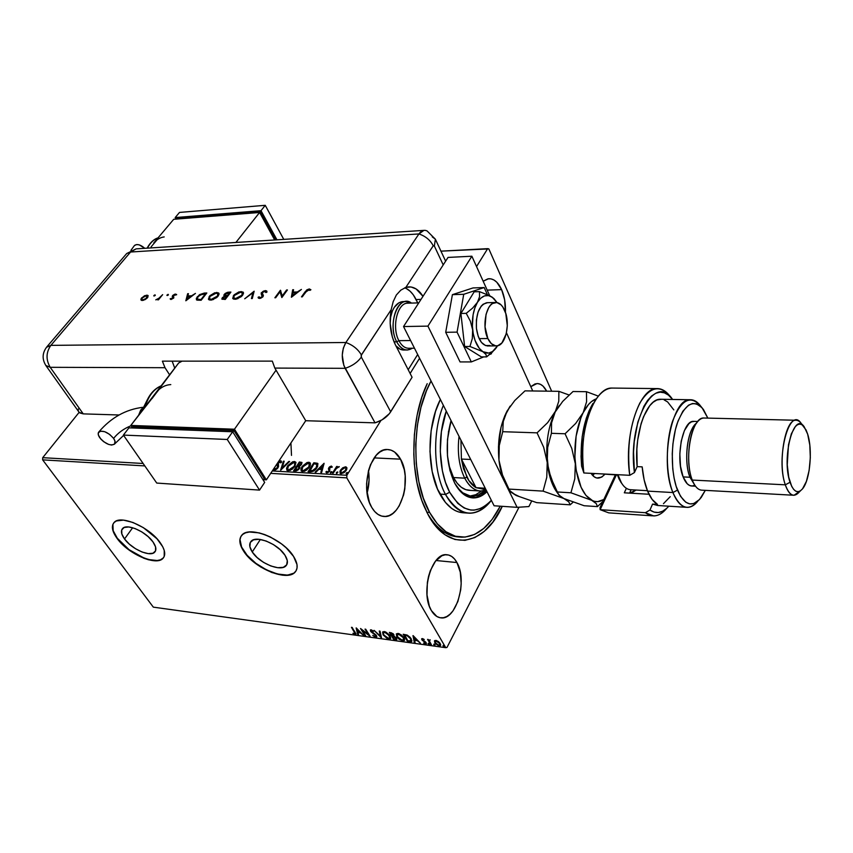 <?xml version="1.0" encoding="UTF-8"?>
<svg xmlns="http://www.w3.org/2000/svg" width="853" height="853" viewBox="0 0 853 853"><rect width="100%" height="100%" fill="white"/><g stroke="black" fill="none" stroke-linecap="round" stroke-linejoin="round"><path stroke-width="1.28" d="M459.117 537.006L458.775 536.974C446.514 536.324 435.883 528.114 426.873 512.344C435.936 528.199 446.62 536.409 458.946 536.985M428.217 514.913L436.171 526.61L445.213 534.884L454.937 539.491L464.96 540.354L474.865 537.55L484.301 531.323L492.938 521.972L502.278 506.33C484.536 545.845 448.603 553.288 428.217 514.913L424.229 506.629C409.333 472.988 410.677 417.65 427.204 383.669L421.862 397.146L417.106 415.187L414.377 434.561L413.812 454.393L414.345 464.203L417.032 483.054L421.734 500.199L428.217 514.913M124.527 538.979L132.652 527.73L124.527 538.979L121.851 533.999L121.702 529.969L124.133 527.485L128.814 526.973L135.03 528.529L141.833 531.909L148.134 536.612L152.954 541.868C156.067 546.357 156.685 549.748 154.819 552.03C150.629 557.467 131.703 549.257 124.527 538.979C121.265 534.394 120.604 530.918 122.555 528.551C126.713 523.156 145.916 531.526 152.954 541.868L155.555 546.88L155.555 550.857L152.996 553.224L148.283 553.629L142.142 552.051L135.499 548.714L129.325 544.139L124.527 538.979M252.253 551.976L260.346 539.469L252.253 551.976L249.876 546.688L250.313 542.412L253.533 539.81L259.088 539.309L266.125 541.015L273.557 544.662L280.2 549.695L285.03 555.314C287.728 559.643 288.133 563.023 286.245 565.475C281.458 572.278 259.355 563.428 252.253 551.976C249.396 547.541 248.948 544.054 250.931 541.506C255.676 534.767 278.121 543.777 285.03 555.314L287.301 560.645L286.683 564.857L283.324 567.33L277.747 567.714L270.817 565.976L263.566 562.394L257.062 557.489L252.253 551.976M241.186 536.015L241.186 536.015C238.957 539.906 239.874 544.939 243.915 551.134L243.766 551.369C239.341 544.577 238.669 539.235 241.719 535.332C248.905 525.107 283.153 538.883 293.581 556.455L286.235 547.861L281.415 543.819L270.422 537.038L264.707 534.586L259.152 532.88L249.375 531.995L245.547 532.826L242.625 534.458L240.706 536.825L239.864 539.832L240.109 543.35L241.431 547.242L247.007 555.57L255.74 563.577L260.901 567.096L271.851 572.523L282.343 575.178L286.928 575.317L293.88 573.163L295.991 570.934L297.036 568.034L296.993 564.558L293.581 556.455C297.612 562.969 298.219 568.077 295.394 571.766C288.101 582.13 254.631 568.738 243.766 551.369L243.915 551.134C254.78 568.493 288.25 581.885 295.543 571.521L296.066 570.817M112.905 524.531L113.182 530.694L117.298 538.243C128.259 553.842 156.909 566.253 163.286 557.979L160.407 559.835L157.165 560.517L148.774 559.579L143.944 558.001L129.048 549.684L117.298 538.243C112.617 531.76 111.412 526.674 113.673 522.985L113.673 522.996M160.332 542.871C165.002 549.652 165.93 554.759 163.126 558.203C156.749 566.477 128.099 554.055 117.128 538.467L128.888 549.897L143.784 558.225L148.614 559.803L157.005 560.741L160.257 560.069L162.678 558.64L164.202 556.519L164.245 550.484L162.763 546.805L157.027 538.819L143.357 527.644L132.972 522.473L123.493 520.127L116.392 520.948L114.089 522.516L112.735 524.755L112.383 527.602L113.022 530.918L117.128 538.467C112.106 531.451 111.093 526.141 114.078 522.516C120.38 514.327 149.701 527.111 160.332 542.871M456.941 562.543C467.711 580.264 456.483 620.259 441.012 617.86C437.248 617.487 434.038 615.066 431.383 610.588L436.875 616.506L440.084 617.732L443.432 617.732L446.791 616.538L450.032 614.192L453.039 610.801L457.901 601.44L460.705 589.881L461.196 583.804L460.268 572.15L456.941 562.543L454.51 558.982L451.685 556.433L448.55 555.015L445.234 554.791L441.854 555.772L435.456 561.221L430.349 570.614L428.547 576.351L427.364 582.503L427.012 594.999L429.326 606.12L431.383 610.588C420.124 593.134 431.565 552.403 446.716 554.738C450.8 555.036 454.212 557.638 456.941 562.543L436.022 560.517L456.941 562.543M501.617 289.625C504.486 296.322 505.754 303.924 505.434 312.422L504.645 299.829L501.617 289.625L496.819 282.247L493.962 279.997L490.933 278.846L487.852 278.856L483.161 281.223L488.609 278.739C493.812 278.515 498.141 282.14 501.617 289.625L487.18 290.116L501.617 289.625M367.11 493.109C369.146 485.698 369.605 478.202 368.485 470.611L366.587 483.662L366.779 490.304L369.424 502.449L371.769 507.46L374.659 511.491L377.986 514.402L381.611 516.065L385.385 516.46L389.181 515.564L392.838 513.431L396.219 510.158L399.204 505.872L403.586 494.964L404.834 488.748L405.196 475.931L404.311 469.79L400.547 459.17C412.159 478.469 401.23 518.07 384.308 516.481C379.404 516.246 375.224 513.239 371.769 507.46C359.614 488.47 370.671 448.092 387.241 449.51C392.561 449.638 397.008 452.858 400.547 459.17L394.608 452.037L391.069 450.149L387.326 449.51L383.509 450.16L379.777 452.09L376.28 455.225L370.522 464.64L368.496 470.568L369.072 480.164L367.11 493.109M374.179 457.89L400.547 459.17L374.179 457.89M447.015 647.416L519.019 507.215L447.015 647.416L445.746 647.683L153.327 607.144L42.65 459.863L144.818 465.919L42.65 459.863L42.714 457.677L79.148 412.319L42.714 457.677L143.133 463.488L42.714 457.677L42.65 459.863L153.327 607.144L445.746 647.683L346.798 477.872L445.746 647.683L447.015 647.416M551.667 391.228L488.844 248.905L551.667 391.228M346.872 475.281L272.288 470.963L346.872 475.281L380.918 420.476L346.872 475.281L346.798 477.872L346.872 475.281M440.958 251.155L487.671 248.649L476.539 266.573L487.671 248.649L488.844 248.905L440.958 251.155M419.569 358.271L410.122 373.475L419.569 358.271M342.725 467.807L339.921 471.304L340.603 473.607L344.111 472.669L346.819 469.193L346.105 466.922L342.725 467.807L343.023 468.308L345.817 467.327L345.518 466.815L342.725 467.807L340.496 470.12L340.016 473.17L341.211 473.714L346.222 470.44L346.947 468.02L345.518 466.815L346.883 467.732L342.725 467.807M332.457 473.095L333.224 473.138L336.604 468.19L339.206 466.623L336.796 467.476L337.415 466.506L336.636 466.463L332.457 473.095L333.224 473.138L336.189 468.628L339.281 466.719L336.796 467.476L337.415 466.506L336.636 466.463L332.457 473.095M327.019 471.997L326.699 471.314L325.867 471.912L326.88 472.893L329.727 471.069L329.589 467.721L332.254 467.071L331.359 466.058L329.503 466.868L328.405 468.734L329.023 470.899L327.776 471.997L326.699 471.314L325.867 471.912L326.646 472.871L329.727 471.069L329.823 467.412L332.254 467.071L331.359 466.058L331.902 467.316M310.364 471.837L313.243 471.24L315.77 469.225L317.657 466.41L317.679 463.435L313.851 462.752L308.082 471.698L310.364 471.837C313.211 471.645 315.407 470.259 316.964 467.657L317.838 463.627L313.851 462.752L308.082 471.698L310.364 471.837M293.571 470.867L296.322 470.92L298.731 469.481L299.947 467.476L299.403 466.218L301.546 464.384L301.898 462.433L299.371 461.995L293.571 470.867L295.511 470.984L299.456 468.574L299.403 466.218L301.546 464.384L301.919 462.475L299.371 461.995L293.571 470.867M280.626 470.131L289.636 461.484L288.836 461.441L282.108 467.998L284.198 461.206L283.409 461.164L280.754 470.142L289.636 461.484L288.836 461.441L282.108 467.998L284.198 461.206L283.409 461.164L280.626 470.131M281.319 461.11L281.479 462.358L280.552 462.87L280.029 461.676L278.334 462.731L278.035 467.743L274.442 470.014L273.61 469.566L275.444 469.843L277.364 468.564L278.558 466.527L278.334 462.731L279.795 461.686L280.552 462.87L281.479 462.358L280.786 460.801L278.377 461.814L280.626 460.78L281.373 461.206M277.673 465.834L277.886 463.222L277.374 464.576L277.065 464.085L277.62 468.18L277.31 467.689L274.997 469.107L275.295 469.598L277.62 468.18L277.14 463.669L277.449 467.465L275.146 469.107L274.453 467.7L275.295 469.598L274.538 468.883M287.568 465.973L286.533 468.329L286.896 470.259L290.18 470.44L294.722 466.74L295.98 462.571L294.711 461.548L292.654 461.772L287.845 465.578L287.877 466.474L294.594 461.995L294.285 461.494L287.568 465.973L286.8 470.142L288.239 470.803L294.999 466.335L295.788 462.177L294.285 461.494L295.97 462.529L292.654 462.379L287.877 466.474L287.568 465.973M301.93 466.762L300.896 469.129L301.301 471.08L304.628 471.261L308.903 467.934L310.3 465.514L310.417 463.328L309.106 462.294L307.037 462.529L302.197 466.356L302.229 467.263L308.989 462.742L308.679 462.251L301.93 466.762L301.194 470.952L302.666 471.634L309.468 467.135L310.225 462.955L308.679 462.251L310.417 463.318L307.027 463.136L302.229 467.263L301.93 466.762M324.087 463.286L315.162 472.104L315.994 472.157L318.862 469.321L321.645 469.47L320.824 472.434L321.656 472.477L324.087 463.286L315.162 472.104L315.994 472.157L318.862 469.321L321.645 469.47L320.824 472.434L321.656 472.477L324.087 463.286M330.41 472.317L330.9 473.052L331.86 471.88L330.612 472.05L330.708 472.818L331.828 472.093L331.529 471.592L330.41 472.317L330.569 473.106L331.796 471.72L330.708 472.818L330.41 472.317M336.349 472.647L336.85 473.394L337.809 472.21L336.551 472.391L336.647 473.159L337.777 472.434L337.479 471.922L336.349 472.647L336.519 473.447L337.756 472.061L336.647 473.159L336.349 472.647M346.126 473.202L346.467 474.001L347.587 472.765L346.329 472.946L346.425 473.714L347.555 472.988L347.256 472.477L346.126 473.202L346.307 474.012L347.534 472.615L346.425 473.714L346.126 473.202M270.689 473.362L346.798 477.872L270.689 473.362M434.422 641.019L435.51 643.759L439.124 645.902L440.169 645.817L440.681 644.719L438.421 641.563L434.891 640.496L434.806 642.81L439.124 645.902L440.511 645.54L440.255 643.557L438.421 641.563L435.904 640.411L434.422 641.019M430.701 644.655L431.437 644.751L429.336 640.838L430.211 639.814L428.771 640.251L427.577 639.366L430.701 644.655L428.195 639.451L430.701 644.655L431.437 644.751L429.432 641.189L430.211 639.814L428.771 640.251L427.577 639.366L430.701 644.655M422.427 638.588L421.638 638.908L421.99 639.995L425.583 642.938L423.61 643.109L426.265 643.887L425.679 642.074L422.566 639.857L422.704 639.238L424.282 639.526L422.661 638.63L421.702 638.769L421.851 639.782L425.466 642.65L425.071 643.365L423.61 643.109L425.54 644.026L426.329 643.812L426.18 642.714L422.566 639.857L422.853 639.238L424.282 639.526L422.427 638.588M409.717 641.755L411.466 641.648L411.914 640.816L410.165 637.34L407.254 635.133L403.202 634.28L407.542 641.456L411.722 641.413L411.21 638.758L407.02 635.037L403.202 634.28L407.542 641.456L403.842 634.365L407.819 640.944L409.994 641.243L409.717 641.755M393.734 639.547L396.56 639.707L396.528 638.087L393.958 636.061L392.988 633.608L389.363 632.414L393.734 639.547L390.002 632.5L393.734 639.547L396.752 639.537L396.528 638.087L393.958 636.061L393.894 634.653L389.363 632.414L393.734 639.547M381.398 637.841L380.043 631.156L379.276 631.049L380.395 636.146L374.072 630.346L381.515 637.863L380.043 631.156L379.276 631.049L380.395 636.146L374.072 630.346L381.398 637.841M365.649 635.666L362.344 630.42L370.138 636.285L365.713 629.226L365.02 629.13L368.325 634.397L360.52 628.522L364.956 635.57L365.649 635.666L362.344 630.42L369.978 636.263L365.713 629.226L365.02 629.13L368.325 634.397L360.52 628.522L365.649 635.666M354.432 631.977L355.008 633.587L352.907 633.331L355.093 634.365L355.968 633.672L351.457 627.296L354.709 631.487L351.457 627.296L355.051 633.534L352.907 633.331L355.904 634.195L352.15 627.392L354.432 631.977M356.149 627.936L357.748 634.568L358.495 634.675L357.983 632.553L360.488 632.894L363.581 635.378L356.266 627.947L357.748 634.568L358.495 634.675L357.983 632.553L360.488 632.894L363.581 635.378L356.149 627.936M375.757 637.223L376.781 636.775L376.248 635.25L371.108 630.985L373.667 631.231L370.554 629.855L371.012 631.796L375.768 635.474L375.363 636.509L372.761 635.41L374.936 636.988L376.674 636.988L376.482 635.581L371.247 631.295L371.609 630.516L373.667 631.231L371.162 629.791L370.351 630.015L370.575 631.231L375.768 635.474L375.256 636.498L372.761 635.41L375.757 637.223M383.093 634.856L387.134 638.47L389.672 639.068L390.749 638.279L389.693 635.144L385.673 631.956L382.698 631.913L383.093 634.856L382.698 631.913L383.093 634.856L388.904 639.046L390.578 638.598L390.13 635.794L384.245 631.551L382.602 632.009L383.093 634.856M404.567 640.059L402.648 640.944L404.365 640.486L403.938 637.681L398.02 633.416L396.336 633.886L396.794 636.733L399.151 639.292L403.416 640.966L404.578 640.017L404.279 638.311L401.571 635.08L398.447 633.491L396.304 633.928L396.794 636.733L396.4 633.875M412.98 635.602L414.281 642.384L415.07 642.49L414.654 640.326L417.309 640.688L420.454 643.237L413.108 635.613L414.281 642.384L415.07 642.49L414.654 640.326L417.309 640.688L420.454 643.237L412.98 635.602M428.067 643.823L429.379 644.367L428.622 643.397L428.067 643.823L428.334 643.311L428.067 643.823L429.347 644.42L428.323 643.311L428.067 643.823M433.719 644.601L434.913 645.273L434.273 644.175L433.719 644.601L433.985 644.09L433.719 644.601L434.998 645.199L433.974 644.09L433.719 644.601M442.984 645.881L444.317 646.382L443.549 645.454L442.984 645.881L443.251 645.358L442.984 645.881L444.274 646.478L443.251 645.358L442.984 645.881M546.666 391.154L543.041 386.142L540.482 384.33L537.774 383.583L535.012 383.925L530.811 386.665L536.953 383.562C540.738 383.541 543.979 386.068 546.666 391.154M290.916 442.963L291.502 455.385M240.866 536.58L240.013 539.586L241.58 547.008L247.167 555.335L255.9 563.343L266.488 569.868L277.406 573.994L287.077 575.071L290.969 574.4M356 633.832L355.093 634.365L354.592 633.64L356 633.832M355.083 633.161L354.709 631.487L355.381 632.937M360.627 632.382L357.983 632.553L360.627 632.382M358.356 634.12L357.748 634.568L356.65 628.341L358.356 634.12M357.279 629.642L359.742 632.137L357.823 631.87L357.524 629.226L359.742 632.137L357.823 631.87L357.279 629.642M365.276 635.08L361.555 629.215L365.276 635.08M368.603 633.896L365.66 629.215L368.603 633.896M369.402 635.112L368.368 634.323L369.402 635.112M375.96 636.242L376.258 635.602M371.194 631.188L370.575 631.231L370.533 629.855L371.194 631.188M376.813 636.615L376.034 636.722L376.813 636.615M381.323 636.978L380.438 636.071L381.323 636.978M380.673 635.645L379.681 631.103L380.673 635.645M390.781 638.183L388.904 639.046L389.181 638.545L387.987 638.225L390.663 638.289M383.903 635.122L383.37 634.355L383.903 635.122M384.159 631.838L385.002 631.785L384.724 632.297L389.426 635.698L389.554 634.963L390.269 636.903M389.928 637.724L389.704 635.186L389.821 637.937L388.435 638.311L383.797 634.952L383.402 632.67L385.556 631.913L383.551 632.404M389.981 637.554L388.264 638.289L385.663 636.988L383.647 634.696L383.338 632.777L384.895 632.318L387.539 633.63L389.97 637.575M396.88 639.174L395.579 639.803L395.856 639.292L394.011 639.036L396.88 639.174M393.009 635.816L393.99 635.986L392.657 635.762L392.743 636.317L393.009 635.816M396.005 638.801L396.123 637.532L395.952 638.897L394.001 638.918L392.38 636.263L392.657 635.762L392.38 636.263L395.813 637.98L396.091 637.49L396.304 638.204M393.02 636.359L394.15 636.135L395.941 638.908L394.001 638.918L392.38 636.263L393.02 636.359M391.538 632.841L390.802 632.734L391.26 633.342L391.538 632.841M393.489 634.099L393.617 634.952L393.489 634.099M390.525 633.246L393.19 634.568L393.457 634.067L393.34 635.464L391.932 635.538L390.802 632.734L390.525 633.246L393.19 634.568L393.34 635.464L391.932 635.538L390.525 633.246M396.389 634.483L397.679 637.084L397.071 636.221L396.794 636.733L402.648 640.944L402.915 640.432L401.699 640.113L404.429 640.187M397.903 633.704L398.767 633.64L398.5 634.152L403.224 637.575L403.277 636.733L404.055 638.79M403.714 639.601L403.49 637.063L403.597 639.825L402.179 640.208L397.509 636.828L397.135 634.557L399.375 633.779L397.285 634.28M411.882 641.029L409.994 641.243L411.882 641.029M404.653 634.611L407.169 635.101L404.375 635.122L404.653 634.611M410.986 640.55L410.762 638.14L410.89 640.72L407.819 640.816L404.375 635.122L407.052 635.666L410.997 638.577M404.844 635.186L407.318 635.165L407.052 635.666L410.485 638.652L410.794 640.827L407.819 640.816L404.844 635.186M417.49 640.166L414.654 640.326L417.49 640.166M414.963 641.925L414.281 642.384L413.417 635.943L414.963 641.925M414.089 637.351L416.552 639.91L414.526 639.633L414.334 636.892L416.552 639.91L414.526 639.633L414.089 637.351M426.436 643.45L425.54 644.026L425.263 643.375L426.436 643.45M422.566 639.846L422.128 639.27L421.851 639.782L421.883 638.63L422.566 639.846M429.294 643.994L428.345 643.311L429.294 643.994M434.945 644.783L434.678 645.294L433.985 644.09L434.945 644.772M440.67 645.145L439.124 645.902L438.815 645.263L440.564 645.231M435.712 643.162L435.073 642.288L434.806 642.81L434.646 640.667L435.712 643.162M439.817 644.825L439.775 642.938L439.743 644.975L438.741 645.252L435.552 642.917L435.339 641.339L436.555 640.56L436.288 641.072L439.508 643.45L439.583 642.629L440.063 644.356M435.52 640.998L436.491 640.539L435.52 640.998M444.221 646.052L443.955 646.574L443.251 645.358L444.221 646.052M403.224 637.575L403.512 639.91L401.049 639.889L397.861 637.34L397.082 634.643L399.95 634.632L403.224 637.575M439.508 643.45L439.508 645.167L437.738 644.932L435.787 643.269L435.265 641.467L437.301 641.413L439.508 643.45M273.813 469.8L273.877 468.574L273.813 469.8M281.223 461.324L277.886 463.222L281.458 461.441M277.79 466.175L277.961 467.103M277.918 467.508L276.607 469.171L274.794 469.299M281.234 469.672L283.409 461.164L284.06 461.676L281.234 469.672M282.407 468.489L282.108 467.998L282.407 468.489L289.146 461.942L288.836 461.441L289.178 461.942L282.407 468.489M286.917 470.28L287.877 466.474L286.885 470.206M295.351 463.776L294.754 466.474L292.248 469.214L289.476 470.387L287.898 469.715M287.824 469.523L289.114 470.387L288.815 469.886L289.114 470.387L294.562 466.794L294.253 466.292L288.815 469.886L287.696 469.374L288.314 466.015L293.731 462.401L294.882 462.966L294.562 466.794L295.053 463.318M301.898 462.721L299.67 462.497L294.178 470.909L299.371 461.995L302.037 462.795M299.072 467.487L298.358 469.779L295.223 470.493L299.008 469.033L299.04 467.476M301.109 463.584L300.512 465.535L301.354 463.797M299.478 466.186L297.974 466.282L299.478 466.186M299.531 462.944L301.034 463.264L300.789 464.352L298.049 465.802L298.358 466.303L297.676 465.781L297.974 466.282L299.531 462.944L300.917 463.147L300.938 464.096L299.574 465.503L297.676 465.781L299.531 462.944M297.079 466.687L298.923 467.145L299.008 469.033L298.71 468.542L295.767 470.046L296.076 470.547L294.914 470.003L295.223 470.493L297.079 466.687L298.763 466.996L298.859 468.276L296.961 469.939L294.914 470.003L297.079 466.687M301.301 471.08L302.229 467.263L301.28 471.027M302.207 470.323L303.54 471.208L303.241 470.707L303.54 471.208L309.01 467.583L308.711 467.092L303.241 470.707L302.079 470.174L302.676 466.794L308.125 463.158L309.319 463.755L309.01 467.583L309.778 464.554L309.394 466.943L306.696 470.035L303.903 471.208L302.282 470.504M308.679 471.741L313.851 462.752L317.476 463.275L318.02 463.979L314.149 463.254L308.679 471.741M317.348 465.226L316.804 467.615L314.714 470.163L312.571 471.293L309.735 471.325L314.021 463.712L316.9 464.437L316.506 468.116L317.06 464.778M316.207 467.615L312.422 470.749L312.72 471.251L316.506 468.116L316.207 467.615L313.605 470.238L310.247 470.867L312.72 471.251L309.436 470.824L310.545 471.368L309.436 470.824L314.021 463.712L316.858 464.373L316.207 467.615M321.261 472.455L321.645 469.47L321.261 472.455M315.93 472.146L323.959 464.213L315.93 472.146M320.078 468.915L322.21 469.033L322.775 465.45L322.21 469.033L322.775 465.45L321.912 468.532L319.779 468.414L322.21 469.033L319.779 468.414L322.775 465.45L319.779 468.414L320.078 468.915M326.166 472.413L326.891 471.901L326.166 472.413M328.927 471.059L327.317 472.082L327.616 472.583L329.226 471.57L328.927 471.059M332.062 466.676L330.537 466.858L329.098 468.212L331.657 466.559L331.359 466.058L328.8 467.711L329.119 470.28M329.439 471.08L328.309 472.402L327.104 472.263M333.054 473.127L336.636 466.463L337.116 466.975L333.054 473.127M338.097 467.263L338.982 466.964L338.097 467.263M340.134 473.319L340.496 470.12L340.795 470.621L343.023 468.308L340.614 470.92L340.134 473.319M346.062 468.468L345.433 471.346L342.01 473.404L345.732 470.909L345.966 468.372M341.776 473.372L341.093 472.871M345.007 467.636L345.817 468.02L345.732 470.909L345.444 470.398L341.722 472.893L342.021 473.404L340.869 472.487L341.275 470.163L345.007 467.636L345.945 468.286L345.294 470.621L342.821 472.69L340.955 472.583L341.019 470.611L342.831 468.489L345.007 467.636M341.019 472.647L342.021 473.404M294.253 466.292L290.372 469.587L288.485 469.854L287.504 469.001L288.527 465.695L292.163 462.721L294.935 463.051L294.253 466.292M308.711 467.092L304.82 470.408L302.9 470.664L301.898 469.811L303.135 466.154L306.547 463.488L309.362 463.819L308.711 467.092M404.194 350.018C401.209 350.156 398.436 348.76 395.899 345.828L400.238 349.261L404.194 350.018M408.192 369.722L417.671 354.528L408.192 369.722M403.384 301.578L398.969 302.73L394.289 307.357L392.433 310.812L390.152 318.819C392.177 308.445 396.272 302.708 402.445 301.61L405.868 301.514L411.498 303.082C398.895 293.165 386.782 324.193 396.72 341.829L398.895 340.656C391.292 327.072 397.679 301.919 408.256 303.178M479.141 338.63L487.841 338.534C481.455 325.899 486.434 302.484 495.39 302.474C499.026 302.325 502.076 304.862 504.518 310.087C510.723 322.839 505.765 345.902 496.713 345.87C493.226 345.977 490.272 343.535 487.841 338.534L479.141 338.63M418.77 302.879L407.393 303.199C397.189 303.241 391.591 327.563 398.895 340.656L410.602 340.539L398.895 340.656C401.678 345.838 405.047 348.365 409.003 348.259L414.483 348.216M398.895 340.656L396.72 341.829C401.251 349.709 406.423 351.841 412.255 348.237L407.606 349.997C403.341 350.114 399.716 347.395 396.72 341.829L394.011 341.85L396.72 341.829C388.829 327.744 394.875 301.557 405.868 301.514M487.841 338.534L491.381 343.695L495.636 345.849L497.832 345.678L501.916 342.927L506.234 333.8L507.3 325.718L505.797 313.552L502.929 307.155L501.074 304.862L496.872 302.527L492.522 303.487L490.518 305.182L488.716 307.624L486.039 314.352L485.037 326.923L487.841 338.534M494.1 505.776L403.533 326.55L448.028 257.425L471.869 256.22L489.707 295.692L471.869 256.22L448.028 257.425L403.533 326.55L427.929 326.123L471.869 256.22L427.929 326.123L517.121 507.343L427.929 326.123L403.533 326.55L494.1 505.776L517.121 507.343L494.1 505.776M528.892 506.554L517.121 507.343L528.892 506.554L531.643 501.148L528.892 506.554M506.469 332.798L532.752 390.973L506.469 332.798M487.362 294.584L484.184 287.546L472.988 287.941L484.184 287.546L463.733 294.296L452.399 294.658L472.988 287.941L452.399 294.658L463.733 294.296L457.069 332.126L445.703 332.297L452.399 294.658L445.703 332.297L457.069 332.126L471.314 361.928L460.055 361.928L445.703 332.297L460.055 361.928L471.314 361.928L483.736 356.895L471.314 361.928L457.069 332.126L463.733 294.296L484.184 287.546L487.362 294.584M489.697 354.475L491.403 353.782L491.563 352.865L491.403 353.782L489.697 354.475M488.055 345.934C482.052 345.518 478.181 339.697 476.443 328.48L476.39 319.939L478.064 312.091L481.188 306.152L483.15 304.201L487.479 302.698M494.335 299.008L492.245 297.207L497.011 302.548L494.047 298.721L489.75 295.724L479.461 291.641L474.172 291.811L479.461 291.641L479.578 296.663L477.456 302.293L472.69 308.018L466.228 313.35L460.897 313.477L474.172 291.811L460.897 313.477L466.228 313.35L470.387 321.25L472.669 329.887L472.317 338.545L469.95 346.478L464.629 346.51L460.897 313.477L464.629 346.51L469.95 346.478L482.905 351.703L485.922 354.421L486.626 356.885L481.369 356.895L464.629 346.51L481.369 356.895L486.626 356.885L494.996 349.367M496.531 347.395L496.595 347.331C492.48 353.067 487.916 354.528 482.905 351.703L488.737 353.067L492.544 351.532L497.502 345.881L495.476 348.792M494.068 298.721L489.75 295.724L479.461 291.641L479.578 296.663L477.456 302.293L472.69 308.018L466.228 313.35L470.387 321.25L472.669 329.887L472.317 338.545L469.95 346.478L482.905 351.703C477.509 347.939 474.097 340.667 472.669 329.887C471.666 318.926 473.266 309.724 477.456 302.293C481.913 295.511 486.839 293.816 492.245 297.207L488.417 295.586L484.493 295.906L480.751 298.187L477.456 302.293L474.844 307.944L473.095 314.757L472.381 326.081L473.212 333.587L475.036 340.432L479.322 348.419L485.922 354.421L486.626 356.885L492.885 351.617M489.91 345.508L485.517 345.561L481.401 342.362L478.213 336.37L476.443 328.48C475.803 313.776 479.226 305.182 486.722 302.719L495.39 302.474M78.817 411.871L79.883 412.959L83.242 413.876L50.21 367.312L165.002 367.707L162.379 361.15L272.31 361.128L274.826 368.08L305.726 420.721L375.043 422.853L382.016 419.868L389.448 413.588L412.074 377.261L395.387 344.825L392.337 337.074L390.173 323.532L391.175 309.682L361.171 355.413L361.32 357.087L390.685 411.818L412.074 377.261L395.387 344.825C390.375 334.355 388.968 322.647 391.175 309.682L393.18 301.674L396.336 295.021L400.782 290.159L405.825 287.418L411.029 286.971L416.104 288.943L422.981 296.332C418.802 289.7 413.897 286.555 408.278 286.907L405.825 287.418L433.239 245.781L405.825 287.418L400.782 290.159L396.336 295.021L393.18 301.674L391.175 309.682L361.384 354.944C358.004 349.176 352.833 345.028 345.881 342.501L343.311 348.195L342.266 355.125L343.834 365.447L375.043 422.853C381.973 420.689 387.187 417.021 390.685 411.818L361.32 357.087C357.62 362.28 352.225 366.022 345.124 368.325L375.043 422.853L305.726 420.721L274.826 368.08L345.124 368.325C352.225 366.022 357.62 362.28 361.32 357.087L361.384 354.944C358.004 349.176 352.833 345.028 345.881 342.501C341.371 350.732 341.115 359.337 345.124 368.325L375.043 422.853L343.834 365.447L342.266 355.125L343.311 348.195L345.881 342.501L50.871 345.369L130.584 252.019L418.93 233.946L345.881 342.501L418.93 233.946L345.881 342.501L50.871 345.369C46.009 352.364 45.795 359.678 50.21 367.312L165.002 367.707L169.598 374.808L165.002 367.707L162.379 361.15L272.31 361.128L274.826 368.08L345.124 368.325C341.115 359.337 341.371 350.732 345.881 342.501L418.93 233.946C425.519 236.153 430.285 240.098 433.239 245.781C430.285 240.098 425.519 236.153 418.93 233.946L420.433 232.144L418.93 233.946L423.941 230.374L420.433 232.144L423.93 230.374L136.128 248.873L130.584 252.019L418.93 233.946C421.286 230.63 423.973 229.617 427.001 230.886M443.208 264.91L434.348 246.016L433.239 245.781L434.348 246.016L435.393 239.235L434.348 246.016L443.208 264.91M406.444 288.602L410.048 291.15L413.3 294.839L417.746 302.9L416.093 299.542L421.019 299.392L416.093 299.542C413.033 293.443 409.237 289.54 404.695 287.845M427.086 230.928L425.775 230.47L427.086 230.928M432.247 236.878L435.382 239.203L427.065 230.918M155.246 295.405L154.777 294.903L153.817 295.938L155.139 295.522L155.065 294.85L153.807 295.927L155.246 295.405M168.382 294.914L167.902 294.402L166.911 295.383L168.148 295.149L168.19 294.349L166.932 295.437L168.382 294.914M185.837 300.778L195.454 293.411L191.562 295.799L187.841 295.938L188.46 293.677L187.66 293.709L185.837 300.778L195.454 293.411L191.562 295.799L187.841 295.938L188.46 293.677L187.66 293.709L185.837 300.778M218.155 296.076L219.061 294.093L218.645 292.963L214.732 292.782L209.913 295.682L208.42 299.126L209.23 299.915L211.672 300.021L216.694 297.569L218.155 296.076L218.805 293.155L216.651 292.44L209.252 296.428L208.569 299.403L210.744 300.117L218.155 296.076M242.636 295.202L243.51 293.197L243.041 292.057L239.021 291.865L234.148 294.807L232.698 298.294L233.562 299.094L236.068 299.2L241.164 296.716L242.636 295.202L243.244 292.28L240.983 291.523L233.487 295.564L232.837 298.539L235.119 299.296L242.636 295.202M265.443 290.596L263.246 291.236L261.157 293.091L262.106 296.812L260.037 297.708L259.152 296.801L258.086 297.281L258.406 298.155L260.421 298.326L262.703 297.004L263.385 295.639L262.063 292.888L264.537 291.395L265.901 292.536L266.936 292.131L266.733 291.001L265.443 290.596L266.914 291.406L265.443 290.596L261.391 292.707L262.191 296.705L260.165 297.708L259.152 296.801L258.086 297.281L259.504 298.475L263.012 296.652L263.364 295.522L262.18 292.696L264.867 291.363L265.901 292.536L266.936 292.131L266.754 291.044L265.443 290.596M291.491 297.207L301.408 289.434L297.334 291.95L293.155 292.099L293.571 289.721L292.686 289.753L291.374 297.217L301.408 289.434L297.334 291.95L293.155 292.099L293.571 289.721L292.686 289.753L291.491 297.207M305.982 291.747L307.826 289.956L309.991 290.351L310.908 289.743L309.298 288.943L306.813 289.871L301.472 296.876L302.303 296.844L305.982 291.747L308.69 289.732L309.991 290.351L310.908 289.743L309.298 288.943L305.203 291.694L301.472 296.876L302.303 296.844L305.982 291.747M286.597 289.988L282.236 295.927L280.434 290.223L274.869 297.772L275.679 297.74L280.072 291.79L281.863 297.537L287.418 289.956L286.597 289.988L287.013 290.5L286.597 289.988L282.236 295.927L280.434 290.223L274.869 297.772L275.679 297.74L280.072 291.79L281.863 297.537L287.418 289.956L286.597 289.988M254.162 291.204L244.715 298.785L252.914 292.782L251.432 298.561L252.275 298.539L254.162 291.204L244.715 298.785L252.914 292.782L251.432 298.561L252.275 298.539L254.162 291.204M230.907 292.078L227.495 292.323L225.128 293.485L223.817 295.202L224.467 296.162L221.844 298.923L225.256 299.446L230.907 292.078L228.593 292.174L224.264 294.349L224.467 296.162L222.27 297.772L221.94 299.136L225.256 299.446L230.907 292.078M204.251 293.08L199.506 294.658L196.297 298.358L197.011 300.139L201.137 300.256L206.831 292.984L204.251 293.08L206.426 293.507L204.251 293.08L197.235 296.769L196.382 299.702L201.137 300.256L206.831 292.984L204.251 293.08M171.08 299.488L173.82 297.846L173.5 295.415L176.55 294.434L174.78 294.21L172.86 295.351L172.221 296.439L173.074 297.857L170.163 298.795L171.08 299.488L173.671 298.06L173.34 295.586L176.646 294.722L175.526 294.072L172.594 295.65L172.924 298.113L170.163 298.795L171.08 299.488M162.656 294.648L158.498 298.593L155.768 299.84L158.359 299.094L157.741 299.861L158.455 299.829L162.656 294.648L158.957 298.198L155.768 299.84L158.359 299.094L157.741 299.861L158.455 299.829L162.656 294.648M145.234 299.552L147.878 297.175L147.708 295.298L144.615 295.692L141.235 298.411L140.884 299.712L141.79 300.448L145.234 299.552L147.505 297.697L148.059 295.575L146.716 295.159L141.598 297.91L140.884 299.712L142.355 300.48L145.234 299.552M78.305 408.992L78.327 410.602M83.242 413.876L119.068 414.984L83.242 413.876L50.21 367.312L45.817 365.468L50.21 367.312C45.795 359.678 46.009 352.364 50.871 345.369L46.457 347.32L50.871 345.369L130.584 252.019L126.692 253.533L136.128 248.873L126.692 253.533L47.022 346.649C42.181 352.79 41.861 359.177 46.051 365.798L79.052 412.212L83.242 413.876M174.726 368.123L172.157 361.15L174.726 368.123M307.432 290.169L302.154 296.855L305.203 291.694L305.491 292.216L309.586 289.466L309.298 288.943L310.812 289.807L307.453 290.148M291.801 296.972L292.686 289.753L293.485 290.255L291.801 296.972M293.443 292.622L297.526 292.472L293.443 292.622M292.526 295.724L293.027 292.867L296.311 292.75L292.792 296.194L293.027 292.867L296.311 292.75L292.526 295.724M281.831 297.537L280.072 291.79L281.831 297.537M275.562 297.75L280.434 290.223L280.765 290.734L275.562 297.75M282.524 296.449L282.236 295.927L282.524 296.449L286.885 290.5L282.524 296.449M266.136 292.44L265.795 291.811M262.297 294.125L262.959 295.063M258.459 298.198L258.086 297.281L259.323 297.366L258.416 298.038M259.6 297.836L260.954 298.155L259.611 297.868M262.66 296.364L262.479 297.217L262.191 296.705L262.319 295.756L262.617 296.268M261.37 294.68L261.391 292.707L261.69 293.219L262.244 292.622L261.37 294.68M264.078 291.502L265.731 291.108L264.078 291.502M251.859 298.55L252.914 292.782L251.859 298.55M252.957 292.846L253.949 292.035L252.957 292.846M232.954 298.678L233.487 295.564L233.786 296.066L234.479 295.266L232.954 298.678M238.563 292.632L241.271 292.025L240.983 291.523L243.425 292.643L241.708 292.025L238.563 292.632M242.7 293.56L241.889 296.055L242.423 293.08L242.145 295.746L241.847 295.234L235.663 298.539L233.743 297.846L234.266 295.543L240.439 292.27L242.327 292.92L241.847 295.234L239.746 297.111L235.663 298.539L235.961 299.04L233.957 298.219M233.882 298.017L235.961 299.04L237.998 298.614L235.961 299.04L233.967 298.092L233.615 296.748L234.383 295.383L238.829 292.547L241.122 292.302L242.412 293.059M222.132 299.307L222.27 297.772L223.006 297.782L222.132 299.307M224.094 295.98L224.264 294.349L225.011 294.349L224.094 295.98M226.973 293.101L228.892 292.675L228.593 292.174L230.502 292.611L226.973 293.101M225.043 295.49L227.762 296.098L224.829 295.277L225.032 294.317L229.564 292.867L227.762 296.098L225.885 296.108M225.714 296.087L225.171 295.82M224.318 299.254L223.102 298.667M224.008 299.254L223.251 299.094M227.175 296.855L225.363 299.211L222.857 298.497L223.049 297.729L226.887 296.354L225.363 299.211L227.175 296.855M229.564 292.867L227.762 296.098L229.564 292.867L227.463 295.596L224.776 295.17L226.237 293.389L229.564 292.867M224.019 298.753L222.825 298.443L223.358 297.388L226.887 296.354L225.064 298.71L224.019 298.753M208.686 299.552L209.252 296.428L209.55 296.929L210.094 296.3L208.686 299.552M218.933 293.464L216.939 292.931L214.391 293.496L216.939 292.931L216.651 292.44L218.986 293.507M218.293 294.456L217.579 296.748L217.995 293.944L217.696 296.609L217.398 296.108L211.299 299.371L209.454 298.71L210.009 296.407L216.097 293.187L217.899 293.784L217.398 296.108L215.308 297.964L211.299 299.371L211.597 299.861L209.795 299.264M209.603 298.881L211.597 299.861L213.431 299.499L211.597 299.861L209.657 298.934L209.348 297.601L210.137 296.247L214.529 293.453L216.769 293.208L217.995 293.954M196.521 299.851L197.235 296.769L198.024 296.684L196.51 299.829M201.361 294.274L204.549 293.581L201.361 294.274M197.491 299.19L197.395 297.633L199.73 295.117L205.498 293.763L200.977 299.531L197.491 299.19L198.291 299.936L201.276 300.032L197.331 299.03L197.981 296.737L202.022 294.061L205.797 294.253L205.498 293.763L200.977 299.531L201.276 300.032L205.797 294.253L201.276 300.032L197.565 299.414M186.253 300.459L187.66 293.709L188.321 294.189L186.253 300.459M188.14 296.428L191.68 296.3L188.14 296.428M186.903 299.371L187.649 296.663L190.582 296.556L187.148 299.766L187.649 296.663L190.582 296.556L186.903 299.371M170.483 299.328L170.163 298.795L171.261 298.849L170.483 299.328M172.53 296.993L172.594 295.65L173.202 295.788L172.53 296.993M174.993 294.722L175.825 294.562L175.526 294.072L176.635 294.722L174.993 294.722M167.295 295.533L167.049 294.967L168.436 294.839L167.295 295.533M154.18 296.012L153.924 295.458L155.299 295.33L154.18 296.012M141.193 300.224L141.598 297.91L141.193 300.224M145.895 295.82L147.015 295.639L146.716 295.159L148.198 295.895L145.895 295.82M147.494 296.545L147.324 297.91M142.056 299.68L143.475 300.299L142.142 299.925M142.877 299.851L141.886 299.52L142.302 297.878L146.204 295.788L147.238 296.13L147.089 298.155L142.877 299.851L143.176 300.331L141.747 299.158L142.664 297.484L145.223 295.97L147.196 296.066L146.002 298.507L142.877 299.851M147.334 297.91L147.292 296.204M140.756 409.994L142.344 408.416L140.756 409.994L141.865 410.026L140.756 409.994L138.612 415.24L140.756 409.994M99.79 437.781C98.052 435.233 97.732 433.281 98.82 431.949C103.096 430.051 108.022 432.204 113.598 438.389C118.13 432.77 123.941 428.558 131.021 425.754C123.941 428.558 118.13 432.77 113.598 438.389L114.963 441.054L114.611 444.072L111.594 445.063L108.587 444.402L103.682 441.705L100.878 439.146L98.404 435.126L98.287 432.908L100.451 431.128L104.727 431.693L109.674 434.422L113.598 438.389C115.294 440.916 115.613 442.835 114.537 444.146C110.293 446.066 105.377 443.933 99.79 437.781M145.298 406.508C148.369 396.155 153.636 389.288 161.089 385.908C153.625 389.267 148.358 396.144 145.298 406.508M147.068 400.313L142.216 410.528M152.026 398.618L178.661 362.994L182.084 361.15L178.661 362.994L155.171 393.628C159.682 387.923 164.885 384.916 170.781 384.607M155.171 393.628L130.797 425.434L132.236 427.524L130.797 425.434L158.935 389.597M130.797 425.434L234.468 429.219L266.371 479.844L263.492 479.663L266.371 479.844L234.468 429.219L276.052 370.17L234.468 429.219L130.797 425.434M233.925 430.466L132.865 426.703L233.925 430.466L264.238 478.522L233.925 430.466L232.837 432.013L233.925 430.466M305.726 420.721L266.371 479.844L305.726 420.721M264.238 478.522L263.214 480.079L264.238 478.522M131.916 427.95L132.865 426.703L131.916 427.95M264.675 482.393L259.547 490.102L227.25 439.476L232.677 431.767L264.675 482.393L259.547 490.102L156.739 483.065L259.547 490.102L227.25 439.476L123.386 435.083L128.952 427.833L232.677 431.767L227.25 439.476L123.386 435.083L156.739 483.065L123.386 435.083L128.952 427.833L232.677 431.767L264.675 482.393M151.109 246.848L156.963 239.906M274.677 239.97L259.589 212.472L173.713 219.296L153.775 242.934L173.713 219.296L259.589 212.472L274.677 239.97M235.897 242.465L259.589 212.472L235.897 242.465M259.802 212.866L260.528 211.949L275.85 239.896L260.528 211.949L259.802 212.866M176.859 218.613L260.528 211.949L176.859 218.613M261.007 210.68L265.24 205.317L283.772 239.384L265.24 205.317L261.007 210.68L175.174 217.568L176.081 219.104L175.174 217.568L179.503 212.429L175.174 217.568L261.007 210.68L276.958 239.821L261.007 210.68M179.503 212.429L265.24 205.317L179.503 212.429M153.775 242.934C156.792 239.426 160.268 237.422 164.213 236.921M158.061 237.859C153.636 239.49 150.096 242.924 147.452 248.148C150.16 242.87 153.689 239.448 158.061 237.859M144.786 248.319L139.295 244.886L136.736 244.544L134.454 245.493C137.13 243.681 140.564 244.63 144.786 248.319M701.539 407.169L700.761 406.231C690.567 394.512 681.163 399.513 672.559 421.233C665.457 442.302 665.639 474.503 672.921 492.554C659.529 462.081 671.833 398.084 690.12 399.748L660.179 399.257C646.403 398.735 633.822 434.252 637.148 466.634L642.17 466.868C643.034 476.283 644.836 484.365 647.576 491.104C650.349 497.747 653.665 502.182 657.503 504.4L652.556 504.091L657.599 505.488L652.556 504.091L649.954 510.019L654.091 512.12L658.345 512.525L662.589 511.246L666.705 508.345C662.61 513.335 658.249 515.873 653.654 515.916L645.369 512.706L600.149 509.678L600.011 507.663L615.333 474.918L600.011 507.663L600.149 509.678L608.754 512.866L652.289 515.82M672.921 492.554L677.474 490.091C670.735 473.223 670.575 443.208 677.154 423.536C685.14 403.224 693.884 398.511 703.384 409.408L707.841 418.109L702.008 407.681L696.432 403.778L692.476 403.522L688.499 405.207L682.826 411.274L677.986 421.169L675.437 429.496L672.932 443.731L672.249 453.828L672.75 468.841L674.105 478.138L676.184 486.434L680.491 496.265L685.833 502.257L689.725 503.888L693.702 503.569L699.492 499.57L705.314 490.358L701.241 497.438C692.444 508.047 684.522 505.594 677.474 490.091L672.921 492.554L647.576 491.104L672.921 492.554C680.257 508.708 688.563 511.576 697.839 501.169C694.566 505.253 691.122 507.322 687.507 507.386C681.792 507.226 676.93 502.278 672.921 492.554M697.786 421.467L693.542 421.361C682.571 420.369 675.256 458.509 683.125 476.912L689.96 477.253C683.413 461.569 687.379 429.358 696.517 423.109L693.745 426.169C686.356 436.107 684.298 463.478 689.96 477.253L692.273 480.058C685.983 464.725 688.275 434.177 696.485 423.141C699.044 419.516 701.731 417.81 704.535 418.034M803.238 425.732L801.148 423.344C789.547 405.356 775.537 457.901 785.314 484.824L790.049 482.265C781.337 458.04 793.823 410.751 804.23 426.852L807.674 434.188L806.085 429.987L802.119 424.837L799.901 424.09L797.63 424.655L795.38 426.5L791.36 433.793L788.481 444.893L787.255 464.8L788.716 477.147L791.733 486.423L793.685 489.441L795.828 491.221L798.077 491.712L800.338 490.901L802.534 488.833L806.405 481.348L809.124 470.44L810.318 457.72L809.806 445.021L807.674 434.188C812.781 449.734 810.105 479.653 802.737 488.588C797.896 494.207 793.663 492.096 790.049 482.265L785.314 484.824C777.552 463.552 784.995 419.143 795.849 420.252C798.152 420.166 800.263 421.702 802.172 424.858M795.849 420.252L703.736 418.013C691.676 416.914 683.605 459.543 692.273 480.058L785.314 484.824L692.273 480.058C694.928 486.711 698.159 490.091 701.987 490.176L794.036 495.273C790.582 495.22 787.682 491.733 785.314 484.824C789.366 495.721 794.09 498.035 799.485 491.765L800.434 490.838M690.12 399.748C694.15 399.62 697.818 401.955 701.145 406.764M656.735 388.595L611.793 388.062C593.571 387.251 577.513 434.06 583.857 472.978L629.749 475.302C623.692 435.584 639.228 387.774 656.735 388.595C661.853 388.414 666.502 391.282 670.682 397.189L670.618 397.103C660.467 384.287 650.178 386.302 639.782 403.149C630.122 423.099 626.774 447.143 629.749 475.302L634.429 472.562L637.148 466.634L636.871 448.891L637.692 440.041L641.093 423.674L643.588 416.616L649.741 405.719L653.238 402.168L656.874 399.993L661.448 399.279M592.867 403.512C583.527 419.975 579.773 440.841 581.597 466.111L583.857 472.978C580.594 444.232 584.348 420.156 595.106 400.75L589.178 410.57L586.235 418.386L582.194 436.555L581.042 456.344L581.597 466.111L583.857 472.978L629.749 475.302L634.429 472.562C627.307 421.84 655.104 372.111 672.58 399.46L668.4 395.078L664.348 392.806L660.126 392.167L655.84 393.233L651.628 395.995L647.598 400.398L643.876 406.337L637.831 422.16L634.248 441.651L633.544 452.047L634.429 472.562L637.148 466.634L642.17 466.868L644.164 479.994L647.576 491.104L652.14 499.421L657.503 504.4L652.556 504.091L649.954 510.019L645.369 512.706C652.662 518.059 659.785 516.598 666.747 508.313L668.795 506.202C662.632 513.101 656.352 514.37 649.954 510.019L645.369 512.706L600.149 509.678L616.367 474.972L600.149 509.678M664.178 399.918L667.654 401.966L673.806 409.888M670.234 496.67L663.453 503.686M694.747 485.25L692.199 486.007L689.672 485.517L687.251 483.8L683.125 476.912L680.513 466.356L679.83 453.775L681.206 441.182L684.405 430.584L688.904 423.642L691.42 421.883L694.267 421.371M626.358 488.332L624.311 492.81L649.005 494.26L624.311 492.81L626.358 488.332M629.674 493.119L636.093 490.038L632.265 492.512L629.674 493.119M629.567 493.119L631.092 489.75L629.567 493.119M694.363 484.461L689.96 477.253L683.125 476.912C685.535 482.905 688.488 485.933 691.975 486.018L695.515 486.199M799.954 491.125L794.036 495.273M694.982 485.442L689.96 477.253L694.982 485.442M595.106 400.75C600.747 391.922 606.846 387.699 613.392 388.083M604.756 474.385C599.563 479.663 594.999 479.322 591.076 473.34L594.264 476.838L596.716 478.011L601.749 477.104L604.756 474.385M557.617 493.151L557.617 493.151C552.179 486.103 548.714 475.867 547.221 462.443C545.611 443.027 548.266 426.212 555.196 411.988L558.768 401.262L558.864 391.324L569.068 394.992L558.864 391.324L525 390.866L558.864 391.324L558.768 401.262L555.196 411.988L547.605 422.704L537.059 432.844L502.716 431.703L503.27 421.51L507.162 410.879L514.764 400.526L525 390.866L514.764 400.526L507.162 410.879C500.018 424.773 497.288 441.214 498.973 460.193L499.272 445.522L502.716 431.703L537.059 432.844L543.681 447.292L547.221 462.443L546.762 477.349L543.084 491.125L508.942 489.078L502.492 474.972L498.973 460.193C500.039 469.523 502.257 477.445 505.616 483.95L508.697 488.908L505.115 482.958L501.255 472.509L498.973 460.193L498.664 452.74L499.272 445.522L502.716 431.703L503.27 421.51L504.709 416.253L510.254 406.028M557.638 493.215L554.674 488.737C550.846 481.838 548.362 473.074 547.221 462.443L550.75 477.552L557.361 491.978L570.934 492.789L594.658 501.393L597.74 501.628L603.839 499.495C599.766 502.076 595.693 502.332 591.619 500.263L596.332 503.665L597.441 506.607L584.145 505.733L563.886 498.525L560.901 496.777L557.766 493.492L557.361 491.978L570.934 492.789L574.773 478.853L575.327 463.755L574.773 478.853L570.934 492.789L591.619 500.263C583.036 495.092 577.609 482.926 575.327 463.755L571.777 448.411L565.07 433.772L551.411 433.313L565.07 433.772L575.647 423.493L583.185 412.639L575.647 423.493L565.07 433.772L571.777 448.411L575.327 463.755C573.77 444.082 576.393 427.044 583.185 412.639L586.597 401.774L586.459 391.698L573.013 391.516L562.703 401.4L555.196 411.988L562.703 401.4L573.013 391.516L586.459 391.698L598.39 396.133L586.459 391.698L586.597 401.774L583.185 412.639C586.992 405.228 591.321 400.654 596.183 398.895L591.396 401.667L588.474 404.535L583.185 412.639L580.914 417.757L576.095 436.203L574.879 456.931L576.191 470.312L581.096 487.308L585.936 495.401L596.332 503.665L597.441 506.607L584.145 505.733L563.886 498.525L558.896 495.092L553.768 484.888L548.511 470.078L546.954 454.82L547.679 447.43L551.411 433.313L551.571 422.875L555.196 411.988C548.266 426.212 545.611 443.027 547.221 462.443L547.679 447.43L551.411 433.313L551.571 422.875L555.196 411.988L559.472 405.314L547.605 422.704L537.059 432.844L543.681 447.292L547.221 462.443L546.762 477.349L543.084 491.125L563.886 498.525L568.802 501.895L570.177 504.827L536.697 502.63L516.268 495.54L510.936 492.149L508.942 489.078L543.084 491.125L563.886 498.525L568.802 501.895L570.177 504.827L536.697 502.63L516.268 495.54L509.593 490.571M570.177 504.827L573.013 502.257L570.177 504.827M508.942 489.078L502.492 474.972L500.295 467.668L498.973 460.193L498.451 446.897L501.02 427.278L504.773 415.806L509.827 406.604M513.175 493.588L519.477 496.649M554.674 488.737L557.499 493.002M602.708 501.671L597.441 506.607L602.708 501.671M594.392 473.586L592.792 475.537M599.968 473.788L617.433 475.025M620.462 481.593L621.88 483.608L619.15 479.205L617.305 474.673L621.581 483.15L617.892 474.694C621.101 484.472 625.409 489.494 630.836 489.739L647.406 490.688M445.511 494.463L449.67 492.213C438.709 472.157 437.141 436.299 446.258 411.103L441.385 431.714L440.287 451.514L442.366 470.707L445.437 482.244L449.67 492.213L457.816 503.409L464.096 507.972L470.739 510.041L474.108 510.126L480.815 508.431L487.234 504.368L491.339 500.316C476.337 515.585 462.443 512.888 449.67 492.213L445.511 494.463C433.292 472.37 432.268 431.874 443.368 405.378C432.268 431.874 433.292 472.37 445.511 494.463L439.913 494.1L445.511 494.463C459.906 517.131 475.185 519.114 491.371 500.38C484.749 508.953 477.435 513.229 469.427 513.218C460.162 512.813 452.186 506.565 445.511 494.463M469.768 490.347C463.424 490.123 458.008 485.858 453.519 477.552L449.435 466.719L447.473 455.747C448.379 464.213 450.405 471.485 453.519 477.552L464.736 478.181L466.804 477.062L461.409 459.053L460.951 440.18L461.409 459.053L463.52 468.755L468.83 480.538L476.027 487.681L461.409 459.053L470.707 459.479L461.409 459.053L476.027 487.681C472.487 485.624 469.406 482.084 466.804 477.062L464.736 478.181C459.085 466.506 457.187 452.58 459.042 436.395C457.187 452.58 459.085 466.506 464.736 478.181L453.519 477.552L457.133 483.171L461.292 487.266L465.813 489.675L470.525 490.336M485.101 490.368C481.017 494.282 476.699 496.233 472.146 496.211C465.695 496.009 460.034 491.946 455.171 484.035L458.061 488.215L462.742 492.799L470.461 496.094L478.405 494.943L485.101 490.368M470.078 496.03L475.899 494.665L481.465 491.029L475.654 494.772L470.355 496.019M472.018 497.843L472.029 497.843C477.158 497.853 481.977 495.476 486.487 490.72L481.188 495.135L475.814 497.427L472.018 497.843L473.415 497.939C466.133 497.662 459.895 492.735 454.713 483.171L449.947 470.547L447.462 455.555L447.484 439.572L451.034 420.55C444.935 443.731 446.162 464.608 454.713 483.171L461.27 492.298L469.001 497.192L477.2 497.512L482.563 495.22L486.988 491.701C482.713 495.881 478.192 497.949 473.415 497.939M429.613 512.44C410.741 479.77 411.402 415.976 431.053 381.003L426.447 390.845L420.977 407.329L417.352 425.476L415.752 444.488L416.253 463.499L418.844 481.678L423.365 498.227L429.613 512.44L426.809 512.237L429.613 512.44C438.613 528.306 449.254 536.558 461.526 537.209C476.827 536.974 489.729 526.632 500.231 506.192L492.106 519.424L483.747 528.444L474.631 534.436L465.056 537.102L455.374 536.238L445.98 531.76L437.269 523.753L429.613 512.44M465.749 512.781L458.647 511.96L455.161 510.552L451.781 508.495L445.458 502.481L437.525 489.11L432.183 471.581L429.965 451.482L431.128 430.733L435.542 411.327L440.372 399.46C426.777 425.402 426.596 470.355 439.913 494.1C446.62 506.17 454.617 512.418 463.915 512.824L467.615 513.09M448.401 432.076L451.29 421.062L448.401 432.076M486.125 489.995L480.868 491.029C474.567 490.806 469.193 486.53 464.736 478.181C470.739 489.036 477.872 492.981 486.125 489.995M476.027 487.681L485.229 488.236L476.027 487.681L485.975 489.697M155.395 551.198L154.819 552.03M286.949 564.345L286.245 565.475M440.265 617.764L441.012 617.86M383.221 516.396L384.308 516.481M407.606 349.997L403.298 350.018M487.319 345.945L495.977 345.87M435.702 239.885L445.618 261.157M142.728 407.329C125.679 409.451 111.071 417.639 98.884 431.885M161.174 385.801C153.082 389.309 147.548 396.528 144.562 407.467M147.505 399.385L141.534 411.423M123.61 435.414L114.835 443.752M147.1 248.17C150.075 242.657 153.732 239.203 158.082 237.827M130.925 250.345L134.529 245.419M696.485 423.141L693.745 426.169M657.599 505.488L686.388 507.311M509.06 489.483L505.616 483.95M472.146 496.211L470.771 496.126M468.532 490.272L480.868 491.029"/></g></svg>
